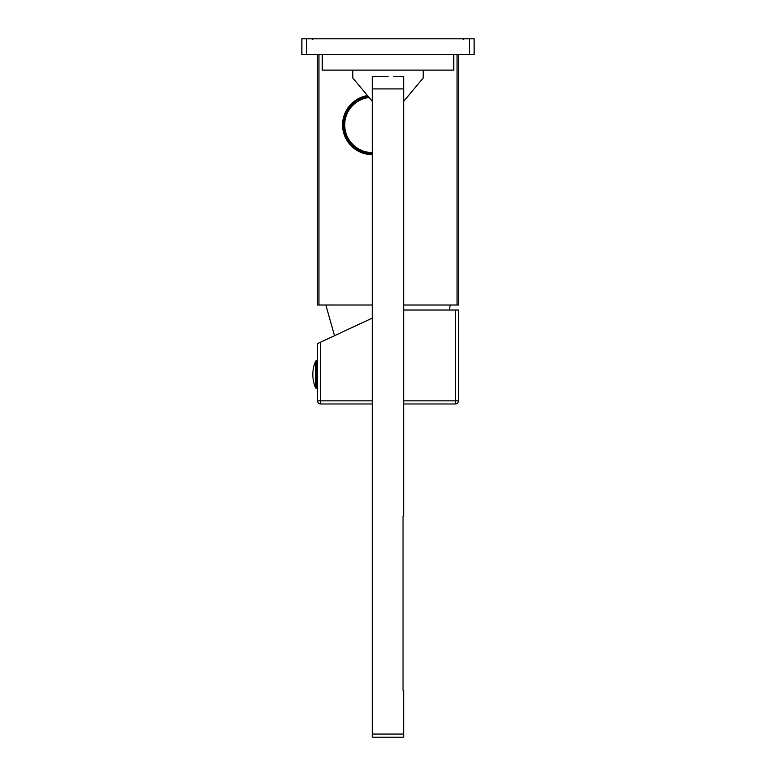 <?xml version="1.0" encoding="UTF-8"?>
<svg xmlns="http://www.w3.org/2000/svg" width="776" height="776" viewBox="0 0 776 776"><rect width="100%" height="100%" fill="white"/><g stroke="black" fill="none" stroke-linecap="round" stroke-linejoin="round"><path stroke-width="1.16" d="M372.344 403.976L320.663 403.976A3.133 3.133 0 0 1 317.53 400.843L317.53 343.623L372.344 318.063M372.344 400.843L317.53 400.843A3.133 3.133 0 0 0 320.663 403.976L320.663 342.158M403.656 403.976L455.337 403.976L455.337 400.843L403.656 400.843M455.337 310.022L455.337 400.843L458.47 400.843A3.133 3.133 0 0 1 455.337 403.976A3.133 3.133 0 0 0 458.47 400.843L458.47 310.022L403.656 310.022M315.638 387.961L315.638 361.112A33.513 33.513 0 0 0 315.638 387.961L317.53 388.63M372.344 305.007L317.53 305.007L317.53 54.456M458.47 54.456L458.47 305.007L403.656 305.007M368.037 96.272A28.974 28.974 0 0 0 343.448 127.08A28.974 28.974 0 0 0 372.344 153.891M367.455 95.574A29.75 29.75 0 0 0 342.691 127.38A29.75 29.75 0 0 0 372.344 154.676M457.045 54.456L457.045 305.007M318.955 54.456L318.955 305.007M344.156 124.926A28.188 28.188 0 0 0 372.344 153.114A28.188 28.188 0 0 1 344.156 124.926A28.188 28.188 0 0 1 368.629 96.981M372.344 76.378L380.618 76.378L372.344 76.378L372.344 88.91L403.656 88.91L403.656 516.409L403.035 516.409L403.035 690.223L403.656 690.223L403.656 734.067L372.344 734.067L372.344 737.2L403.656 737.2L403.656 734.067M403.656 88.91L403.656 76.378L393.393 76.388M372.344 88.91L372.344 734.067M380.618 76.378L388 76.407L380.618 76.378M395.382 76.378L403.656 76.378M403.656 101.433L423.23 77.949L403.656 101.433M453.766 54.456L453.766 70.121L322.234 70.121L322.234 54.456M474.126 54.456L301.874 54.456L301.874 38.8L474.126 38.8L474.126 54.456M372.344 101.433L352.77 77.949L372.344 101.433M317.53 360.442L316.753 360.442L316.753 388.63M369.046 97.485A27.635 27.635 0 0 0 344.699 124.926A27.635 27.635 0 0 0 372.344 152.562M469.431 54.456L469.431 38.8M306.569 54.456L306.569 38.8M316.753 360.442L315.638 361.112M334.534 335.688L325.833 305.007M312.835 39.741L311.894 38.8L312.835 39.741M449.498 310.022L450.167 305.007M423.23 70.121L423.23 77.949M463.165 39.741L464.106 38.8M352.77 70.121L352.77 77.949"/></g></svg>

